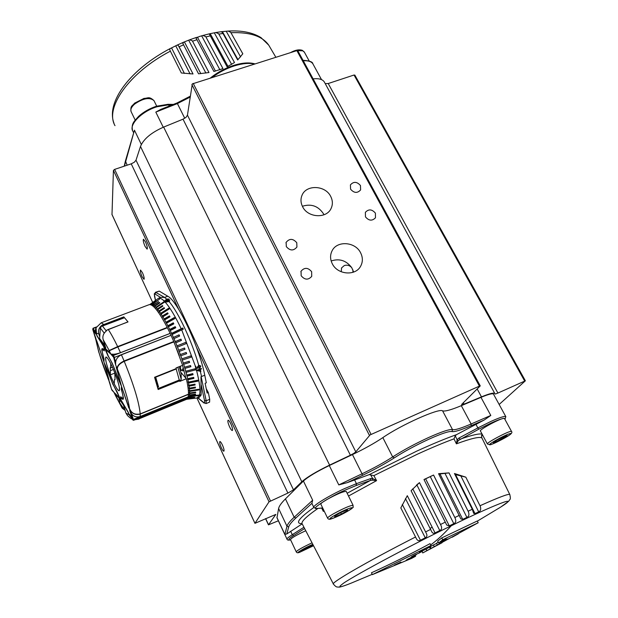 <?xml version="1.0" encoding="UTF-8"?>
<svg xmlns="http://www.w3.org/2000/svg" width="618" height="618" viewBox="0 0 618 618"><rect width="100%" height="100%" fill="white"/><g stroke="black" fill="none" stroke-linecap="round" stroke-linejoin="round"><path stroke-width="0.93" d="M341.206 271.758L341.623 267.857L344.303 265.555C347.169 264.674 349.657 265.385 351.758 267.694L353.635 272.075M323.963 214.801L323.492 213.82C318.285 206.026 311.248 203.507 302.38 206.265M278.37 520.781L268.467 524.844L275.837 514.423L254.948 523.33L269.039 501.816L287.895 493.079L131.232 163.84L134.322 162.225L135.999 160.201L293.488 489.835L287.895 493.079M354.856 75.249L354.037 75.017L328.22 83.53L497.915 393.063L495.69 393.913L494.91 393.96L494.755 393.419C493.643 392.538 489.217 393.689 481.476 396.88L477.196 388.992M497.915 393.063L525.377 380.796L499.151 404.473M325.199 83.6L328.22 83.53M463.307 402.774L464.056 404.164L461.793 404.883L461.739 404.326L480.248 385.895L479.413 386.126L296.872 50.622L192.306 83.901L187.447 115.172L355.806 451.882L353.82 453.373L350.398 455.219L183.028 119.174L186.041 117.32L187.447 115.172M297.837 50.954L296.872 50.622M355.806 451.882L370.043 434.933L479.413 386.126M330.7 196.431C332.754 200.487 332.901 204.45 331.155 208.312C326.729 218.896 307.795 217.876 302.596 206.698C300.696 202.889 300.479 199.143 301.947 195.473C306.003 184.411 325.331 185.114 330.7 196.431M360.472 185.554L360.611 189.911C357.389 193.411 354.037 193.164 350.576 189.178L350.406 184.898C353.612 181.337 356.965 181.553 360.472 185.554M375.404 213.148L375.466 217.775C372.183 221.159 368.846 220.858 365.47 216.879L365.369 212.329C368.637 208.884 371.982 209.154 375.404 213.148M296.756 242.704L296.926 247.03C293.542 251.032 290.012 250.9 286.319 246.621L286.119 242.387C289.463 238.309 293.009 238.409 296.756 242.704M311.642 271.704L311.727 276.362C308.274 280.217 304.751 280.016 301.167 275.752L301.051 271.202C304.473 267.262 308.003 267.432 311.642 271.704M131.232 163.84L114.631 169.386L113.426 170.39L111.997 214.516M222.403 444.999C223.863 448.39 224.357 450.452 223.87 451.186C223.299 451.217 222.449 450.058 221.321 447.71C219.861 444.327 219.375 442.272 219.861 441.53C220.425 441.499 221.267 442.65 222.403 444.999M230.831 423.832C232.407 427.478 232.916 429.703 232.345 430.522C231.711 430.568 230.8 429.363 229.602 426.907C228.034 423.284 227.532 421.059 228.096 420.24C228.722 420.186 229.633 421.383 230.831 423.832M142.449 272.692C143.955 276.261 144.481 278.471 144.009 279.321L142.055 276.64C140.556 273.086 140.039 270.877 140.502 270.02L142.449 272.692M145.516 241.962C147.138 245.802 147.679 248.197 147.13 249.147L145.068 246.412C143.453 242.588 142.912 240.193 143.461 239.236L145.516 241.962M324.574 82.449L324.226 81.808C322.449 79.243 318.749 78.262 313.117 78.865M464.056 404.164L481.476 396.88M360.595 252.777C362.944 257.497 362.936 262.017 360.564 266.335C355.319 276.292 337.42 274.686 332.283 263.731C330.097 259.29 330.02 255.002 332.044 250.885C336.926 240.379 355.273 241.646 360.595 252.777M293.488 489.835L301.816 481.77C306.945 477.196 316.207 471.65 329.61 465.115L350.398 455.219M183.028 119.174L163.646 127.084C151.279 132.561 143.561 139.011 140.495 146.451L135.999 160.201M331.163 260.966C339.467 258.254 346.327 260.502 351.758 267.694M352.855 269.78L352.986 272.306M311.117 545.509L311.557 546.428L301.545 550.847L304.357 548.838L313.079 544.852M311.557 546.428L313.272 545.215M305.755 530.731C296.578 534.995 291.48 537.938 290.468 539.568L296.2 551.75M304.705 548.668L305.161 549.626M432.16 527.2L430.113 528.421M482.102 434.137C479.174 433.373 471.766 435.087 459.877 439.274L459.004 438.007L457.104 439.699L458.347 440.503L456.401 443.84L457.104 439.699L455.234 435.79L454.014 438.85L456.401 443.84C471.364 438.347 479.862 436.401 481.878 438.015L481.669 437.598M455.234 435.79L456.517 434.639C445.586 438.525 432.337 444.01 416.771 451.117L369.224 474.624L347.316 482.627L338.795 484.906L362.048 473.797L362.542 475.35C374.802 469.448 385.377 463.624 394.261 457.892C404.141 451.549 415.659 445.331 428.815 439.243C441.53 433.55 449.247 430.993 451.967 431.557C454.385 432.098 460.796 430.136 471.21 425.663L484.164 420.039L456.517 434.639M372.214 574.323L351.063 583.183C340.325 587.502 337.32 587.896 342.048 584.373C347.185 579.406 409.131 546.034 451.24 525.779C479.444 511.781 525.833 491.179 500.858 506.969L498.123 508.668M451.557 524.767L449.286 525.879L446.721 525.076L423.987 479.514L433.566 475.033L455.126 518.123C456.308 520.912 455.868 522.766 453.805 523.678L451.557 524.767M440.51 524.489L440.804 525.091C442.171 527.811 441.831 529.626 439.784 530.553L435.041 532.901C433.581 533.705 432.453 533.241 431.642 531.519L411.086 490.7L419.467 482.635L440.51 524.489L445.377 522.102M425.593 531.913L425.895 532.515C427.44 535.072 427.223 536.833 425.254 537.815L420.449 540.248C418.502 541.252 416.972 540.371 415.852 537.598L400.819 507.926L407.301 495.682L425.593 531.913L430.607 529.402M302.148 523.871L286.791 533.96L284.859 534.4L286.984 526.273L288.714 526.899C289.263 524.844 291.657 521.87 295.898 517.977L311.912 503.346L313.766 507.316M286.976 539.112L276.972 517.807L278.61 508.514C279.035 506.227 281.314 503.013 285.446 498.888L303.423 481.02C308.104 476.787 316.725 471.619 329.286 465.532L352.453 454.57C364.265 448.931 374.4 443.284 382.843 437.621C401.097 424.898 439.22 407.903 442.581 410.846C444.983 411.603 451.225 409.881 461.306 405.671L480.974 397.359C488.243 394.338 492.399 393.233 493.45 394.045L493.558 394.245M424.033 479.607L433.55 475.049L455.126 518.123M458.355 533.805L452.152 537.243L458.355 533.805M399.081 563.284L400.897 562.063L394.438 565.169L398.942 563.006M437.436 545.03L447.926 538.904L440.595 542.28L446.343 539.05L444.721 539.622L438.602 542.998L442.727 539.753L478.193 522.751L422.751 552.925L442.048 542.735L437.436 545.03L436.524 543.245L438.216 542.249M419.398 552.917L413.952 555.335L411.341 556.857L416.308 554.709L406.829 559.684L412.87 556.888L406.003 560.433L415.605 556.239L411.596 558.402L372.36 574.632L430.97 545.516L426.968 548.707L419.352 552.291L422.588 551.117L419.398 552.917M438.602 542.998L437.668 541.167L441.777 537.899L442.727 539.753M441.777 537.899L477.266 520.989L478.193 522.751M422.001 551.441L422.751 552.925M422.457 550.862L424.999 549.487M426.065 549.07L426.883 550.7M427.826 548.05L429.603 547.185L430.499 548.946M429.603 547.185L430.329 546.806M434.323 546.768L433.419 544.983L430.267 546.683L431.163 548.467M433.419 544.983L436.602 543.4M438.935 542.82L439.452 543.84M440.75 542.233L441.036 542.805M413.596 557.096L413.257 556.416M415.18 555.389L415.605 556.239M430.97 545.516L430.02 543.655C409.765 554.555 390.244 564.265 371.457 572.778L372.36 574.632M422.349 550.63L422.588 551.117M480.294 506.335C481.152 509.162 480.619 511.016 478.703 511.897L474.995 513.604L473.658 513.342L472.276 509.278L454.446 473.512L465.817 477.158L480.294 506.335L465.817 477.158M454.902 474.423L465.794 477.166M468.413 511.812C469.417 514.67 468.915 516.532 466.907 517.397L462.735 519.383L460.843 518.919L438.579 473.697L449.023 472.894L468.413 511.812L449 472.901L438.772 474.083M416.462 485.145L419.467 482.635M430.669 544.937C437.189 540.202 444.041 533.821 451.24 525.779M348.513 496.022L376.571 480.642L373.882 475.628L369.224 474.624M372.144 480.171L376.571 480.642L372.631 478.533L372.144 480.171L370.476 480.402L370.723 478.571L372.631 478.533L370.514 474.601M322.526 508.266L323.338 511.403L321.708 508.127M481.716 437.699L481.716 435.149M323.6 509.889L323.338 511.403L324.095 510.908M322.302 508.081L322.897 508.429M316.431 508.514L322.712 508.035M304.257 527.849L303.948 527.254M481.638 435.304L482.272 434.454L481.685 435.242L481.731 437.729M459.004 438.007L477.861 427.919L478.726 429.209L458.347 440.503M278.61 508.514L286.984 526.273C287.509 524.195 289.904 521.19 294.16 517.251L312.669 500.225L311.912 503.346M352.453 454.57L362.048 473.797C373.898 468.096 384.11 462.465 392.677 456.918C402.905 450.329 414.856 443.871 428.529 437.559C441.77 431.642 449.773 429 452.538 429.634C454.848 430.198 461.043 428.313 471.125 423.979L490.8 415.458L484.164 420.039M199.544 36.454L202.866 35.481L205.678 36.539L222.967 68.621L213.882 71.479L195.999 37.984L199.544 36.454M210.29 35.844L209.232 33.866L215.829 32.53L218.602 33.689L234.508 62.534L227.115 66.837L210.29 35.844L205.918 36.956M222.998 33.472L221.468 31.68L228.127 31.062L230.715 32.306L242.812 53.789L237.691 59.969L222.998 33.472L218.849 34.098M170.159 50.73L169.649 49.332L170.104 48.637L176.995 45.184L178.208 45.276L193.025 73.967L181.329 72.978L170.159 50.73L181.329 72.978M183.353 44.388L182.858 43.469L183.569 42.233L188.668 40.185L189.626 39.822L192.314 40.811L208.984 72.538L198.548 73.812L183.353 44.388M155.813 112.105L160.85 109.363L176.987 102.99L177.405 103.569L155.813 112.105L163.252 127.254M127.146 165.199L125.423 160.989L134.454 130.197L124.411 166.118M433.975 216.957L443.16 233.419M183.77 369.634L182.959 370.893L181.035 370.151M180.819 370.244L182.434 369.595L183.291 367.888M180.564 371.379L180.587 366.126M115.041 379.444L114.461 379.668L115.033 379.583L114.84 372.893C117.984 381.082 119.568 386.737 119.575 389.85L119.189 390.761C120.186 388.22 118.061 380.649 112.816 368.042C109.486 360.727 107.2 357.049 105.933 357.026C104.929 358.633 106.373 364.589 110.274 374.894L114.824 373.102M112.515 367.362L110.158 367.88L110.468 370.622L113.434 369.464M114.461 379.668L114.23 383.855C116.624 388.575 118.277 390.877 119.189 390.761C117.883 390.684 115.566 386.961 112.244 379.599C107.061 367.162 104.96 359.637 105.933 357.026C106.806 356.88 108.413 359.112 110.769 363.708L110.576 368.127M110.468 370.622L110.274 374.894M504.442 418.479L503.461 418.378C498.826 419.066 478.548 430.174 480.41 430.985L487.363 443.909M497.413 439.831L504.419 436.331L507.185 435.682L496.076 441.947L493.257 442.635L497.413 439.831M502.38 437.351L502.998 438.486M495.597 441.059L496.076 441.947M125.06 410.205L124.071 409.054L123.963 406.659M123.924 408.846L119.598 402.658L119.776 399.869M163.731 300.634L164.581 301.02L165.887 300.394L165.547 300.163L166.675 299.042L169.008 299.035L168.127 299.962L168.475 299.112L166.798 299.212L166.026 299.993L166.682 300.302L164.295 301.422L163.731 300.634C161.213 298.309 159.305 297.637 157.992 298.61L160.379 297.328L154.994 293.998L154.392 294.423L155.504 300.418M154.315 293.759L155.782 292.407L164.581 297.42L160.379 297.328M165.13 302.055L167.911 300.271L169.873 300.085L168.722 300.518L169.602 301.468L164.913 302.264L164.45 301.337M198.695 365.207L200.85 366.057L199.9 368.019L200.394 366.265L198.834 365.678L197.938 367.192L198.471 368.065L195.829 368.421L195.296 366.443L195.782 366.319L196.223 367.942L197.675 367.749L197.436 367.246L198.695 365.207C192.036 341.468 178.123 311.781 169.015 301.507M198.834 365.678L199.629 368.583L200.201 368.946L201.36 368.475L201.483 368.915L200.325 369.386L200.881 371.449L196.215 370.367L199.722 369.139L199.583 368.598L199.722 369.139M189.178 396.161L201.167 394.794L200.974 376.741L204.751 375.219C199.351 347.053 177.474 300.719 167.764 296.223L159.259 291.101L155.365 292.322M195.442 366.404L181.723 329.881L183.291 329.155L182.758 328.011L171.565 333.372L170.236 330.56L175.775 327.749L175.234 326.652L169.695 329.464L168.359 326.791L173.828 323.863L173.287 322.82L167.818 325.74L166.489 323.222L174.902 318.525L174.361 317.552L165.956 322.241L164.643 319.9L169.989 316.787L169.463 315.883L164.125 318.988L162.843 316.841L168.111 313.643L167.602 312.824L162.333 316.014L161.089 314.068L169.193 308.992L168.691 308.258L160.603 313.334L159.405 311.611L164.55 308.282L164.079 307.64L158.942 310.962L157.806 309.479L162.889 306.103L162.441 305.562L157.366 308.93L156.3 307.687L164.11 302.38L163.685 301.939L155.891 307.246L154.902 306.258L159.861 302.812L159.483 302.472L154.523 305.91L153.619 305.184L158.525 301.723L153.272 304.944L152.453 304.473L159.691 298.957L152.144 304.342L151.425 304.133L155.96 300.649L149.788 304.55M181.723 329.881L172.105 334.516L173.419 337.428L179.081 334.848L173.419 337.428M189.34 396.509L189.533 395.42L195.504 394.562L195.558 394.075L189.587 394.925L189.664 393.589L195.659 392.677L195.674 392.09L189.672 393.002L189.633 391.426L198.981 389.904L198.95 389.224L189.595 390.746L189.44 388.938L195.466 387.88L195.381 387.107L189.355 388.166L189.085 386.142L195.11 384.999L194.987 384.141L188.946 385.284L188.56 383.06L197.938 381.136L197.768 380.201L188.382 382.125L187.88 379.715L193.905 378.378L193.681 377.374L187.656 378.718L187.038 376.138L193.055 374.686L192.793 373.62L186.767 375.072L186.049 372.353L195.381 369.912L195.072 368.791L185.74 371.233L184.921 368.39L190.892 366.698L190.553 365.532L184.573 367.223L183.662 364.28L189.602 362.465L189.224 361.267L183.276 363.083L182.271 360.062L191.464 357.042L191.047 355.821L181.854 358.842L180.78 355.775L186.644 353.697L186.203 352.461L180.332 354.539L179.181 351.449L185.006 349.247L184.535 348.004L178.71 350.205L177.505 347.123L186.481 343.492L185.987 342.264L177.011 345.887L175.751 342.835L181.476 340.371L180.958 339.158L175.242 341.615L173.944 338.618L179.606 336.037L179.081 334.848M200.348 371.356L201.53 376.516L200.974 376.741M197.258 397.961L198.965 397.637L201.059 395.188L189.239 396.895L188.938 397.729L194.693 397.25L188.791 398.015L188.382 398.595L194.253 397.853L187.679 399.097L196.733 397.969L187.045 399.236M185.817 378.131L182.542 365.346M179.274 355.474L173.782 341.7M188.729 397.266L188.791 398.015M188.475 397.297L188.938 397.729M188.923 396.192L189.239 396.895M189.479 394.701L189.533 395.42M189.208 394.74L189.262 394.245L189.587 394.925M189.618 392.894L189.664 393.589M189.332 392.94L189.34 392.353L189.672 393.002M198.981 389.904L198.648 389.286L189.301 390.808L189.633 391.426M189.301 390.808L189.262 390.12L189.595 390.746M195.466 387.88L195.133 387.301L189.116 388.351L189.44 388.938M189.116 388.351L189.023 387.586L189.355 388.166M195.11 384.999L194.786 384.458L188.76 385.601L189.085 386.142M188.76 385.601L188.621 384.751L188.946 385.284M197.938 381.136L197.621 380.642L188.243 382.573L188.56 383.06M188.243 382.573L188.065 381.638L188.382 382.125M193.905 378.378L193.596 377.938L187.571 379.282L187.88 379.715M187.571 379.282L187.656 378.718M193.055 374.686L192.754 374.307L186.744 375.759L187.038 376.138M186.744 375.759L186.767 375.072M195.381 369.912L186.049 372.353M185.771 372.028L185.74 371.233M190.892 366.698L184.921 368.39M184.658 368.127L184.573 367.223M189.602 362.465L183.662 364.28M183.422 364.087L183.276 363.083M191.464 357.042L182.271 360.062M182.055 359.939L181.854 358.842M186.644 353.697L180.78 355.775M180.587 355.721L180.332 354.539M185.006 349.247L179.181 351.449M179.019 351.464L178.71 350.205M186.327 343.554L185.84 342.349L176.872 345.972L177.505 347.123M181.321 340.441L180.842 339.313L175.126 341.769L175.751 342.835M173.341 337.652L173.944 338.618M183.152 329.216L182.704 328.258L171.518 333.658L172.105 334.516M175.612 327.826L175.203 326.999L169.672 329.811L170.236 330.56M173.666 323.956L173.295 323.237L167.826 326.149L168.359 326.791M167.826 326.149L167.818 325.74M174.724 318.618L174.392 318.015L165.995 322.712L166.489 323.222M165.995 322.712L165.956 322.241M169.811 316.887L169.525 316.401L164.187 319.506L164.643 319.9M164.187 319.506L164.125 318.988M167.926 313.759L167.694 313.388L162.426 316.578L162.936 317.405L162.843 316.841M162.426 316.578L162.333 316.014M168.984 309.124L160.726 313.936L161.213 314.678L161.089 314.068M160.726 313.936L160.603 313.334M164.334 308.428L159.089 311.603L159.56 312.252L159.405 311.611M159.089 311.603L158.942 310.962M162.642 306.265L157.544 309.603L157.984 310.151L157.806 309.479M157.544 309.603L157.366 308.93M156.084 307.942L155.891 307.246M154.739 306.628L154.523 305.91M153.503 305.671L153.272 304.944M152.607 304.929L152.453 304.473M152.399 305.083L152.144 304.342M151.634 304.697L151.425 304.133M151.425 304.844L151.155 304.11M150.746 304.713L150.537 304.164M150.46 304.628L150.305 304.241M187.509 398.68L187.679 399.097M188.135 398.015L188.196 398.78M188.111 397.953L188.382 398.595M204.751 375.219L206.319 382.812L205.122 383.299L207.146 393.048L208.328 392.561L206.242 388.707M208.328 392.561L209.718 399.298L209.595 402.117L206.08 403.577L206.188 400.758L209.718 399.298M195.504 394.562L195.28 394.114M195.659 392.677L195.381 392.136M197.621 380.642L197.544 380.248M193.596 377.938L193.48 377.42M192.754 374.307L192.6 373.666M195.095 369.595L194.894 368.838M190.63 366.443L190.375 365.586M189.363 362.272L189.054 361.314M191.24 356.918L190.885 355.875M186.451 353.65L186.041 352.515M184.836 349.263L184.38 348.058M179.452 336.107L178.996 335.072M173.287 322.82L173.295 323.237M174.361 317.552L174.392 318.015M169.463 315.883L169.525 316.401M167.602 312.824L167.694 313.388M168.691 308.258L168.814 308.869M164.079 307.64L164.226 308.289M162.441 305.562L162.619 306.234M163.685 301.939L163.855 302.55M159.483 302.472L159.629 302.974M158.177 301.484L158.301 301.878M200.811 371.171L198.88 370.591M197.729 370.244L197.065 370.043M201.429 368.737L200.325 369.386M197.652 369.873L200.193 370.854L199.382 369.27M199.761 369.17L199.846 369.572L197.745 370.313M200.193 370.854L199.846 369.572M196.169 367.756L195.697 367.803L195.829 368.421M195.697 367.803L195.327 366.435M197.381 366.868L197.675 367.749M200.827 365.933L199.9 368.019M198.795 365.694L200.394 366.265M198.71 365.308L197.907 367.069M198.1 367.571L197.644 367.617M168.397 300.858L168.335 300.116M169.463 301.476L168.722 300.518M168.93 301.514L168.25 300.703L166.281 301.63L168.784 301.275M164.542 301.283L164.017 300.448M166.767 299.228L164.581 297.42L167.764 296.223M168.382 299.042L169.031 299.151M168.76 299.583L168.521 299.182M95.35 336.88L96.694 341.383M96.269 327.301L93.163 328.475L95.18 331.796L95.612 329.031M95.18 331.796L95.821 334.06L96.122 333.287L96.771 335.049M95.821 328.343L96.122 333.287M96.717 334.5L96.748 335.087M96.617 340.812L96.609 341.414M95.798 338.154L92.777 329.494L96.068 340.17M103.994 347.084L96.763 335.613M103.569 360.495L96.717 340.796L103.955 362.017L104.033 358.958C102.264 353.218 101.761 350.043 102.534 349.44L104.257 350.885L104.342 347.664L96.763 335.188M104.241 350.228L103.932 347.424L104.342 347.718M96.732 340.85L103.569 360.51L103.986 360.842L103.801 358.216M170.135 333.396L120.487 352.685C116.732 354.014 113.89 354.493 111.951 354.137L113.449 355.466L170.174 333.419L167.393 327.772L117.814 346.937L109.239 350.769L110.128 353.388M170.174 333.419L171.062 335.342L114.322 357.428L115.643 362.442C115.937 359.128 117.86 356.571 121.429 354.794L124.087 360.966C119.359 363.245 117.072 365.848 117.235 368.784L117.397 369.409M115.643 362.442L115.62 364.859L117.235 368.784M171.062 335.342L121.429 354.794M171.093 335.45L173.766 341.515L124.087 360.966M117.335 369.433L116.354 367.37M115.62 364.859L113.642 357.335L110.861 354.153L111.951 354.137M120.935 384.272L116.223 367.146M110.182 353.542L105.16 349.077L105.292 348.537M117.744 377.443L120.973 384.411M105.276 348.521L108.196 355.79M129.201 407.818L129.587 408.784L128.946 407.857M129.811 414.887L129.425 414.238L129.015 414.74L128.413 412.523L120.943 399.861L128.428 412.569M187.826 398.069L187.293 398.981L139.629 418.54L136.369 419.174M131.356 417.536L129.015 414.74M188.42 394.222L188.196 396.833L140.193 416.501C136.539 417.544 133.612 416.594 131.41 413.643L133.411 419.437L188.235 396.965L188.351 397.853L133.573 420.317L133.411 419.437L132.793 419.498L129.78 410.792L131.41 413.643M129.17 407.826L129.602 408.931C131.765 413.596 135.303 415.319 140.224 414.091L140.193 416.501M188.475 394.346L140.224 414.091M128.853 408.112L122.032 387.903M121.151 397.32L120.943 399.861L121.074 397.49M115.466 393.844L115.682 395.219M111.472 389.054L108.096 378.015M109.749 382.735L108.142 378.664M108.173 378.177L108.892 379.552M115.381 393.759L115.651 395.226M114.979 393.705L119.768 398.216M109.641 382.318L111.495 389.155L113.951 392.291M109.031 380.07L104.705 364.118M104.681 364.002L109.069 380.209M114.724 393.033L119.969 398.355M107.656 370.53L104.813 364.017M119.792 397.953L116.887 391.379M99.737 336.887L98.772 333.797C97.953 330.476 99.034 327.61 102.016 325.207L100.394 328.112L99.614 338.486L100.116 340.054L104.311 345.655M104.11 342.704L103.986 344.319L105.276 346.466M115.666 395.172L115.164 394.045L120.448 399.444L112.105 382.31L104.009 362.194L108.83 379.336M102.318 326.088L124.156 317.868L123.801 316.872L128.019 321.924L108.243 329.456L106.149 330.476L106.103 331.148M109.757 352.484L104.403 347.749L108.104 356.084C111.387 360.982 114.577 368.181 117.675 377.691L121.437 386.165L116.709 368.235L117.35 369.062C124.11 386.142 128.189 399.382 129.587 408.784C131.758 413.442 135.296 415.149 140.209 413.921L188.475 394.176C188.567 390.476 187.857 385.323 186.335 378.741L179.815 381.376L179.645 380.819L158.146 389.51L154.57 377.266L176.215 368.606L176.045 367.942L182.611 365.315L173.928 341.885L124.241 361.345C119.521 363.608 117.227 366.18 117.35 369.062L117.335 368.938M186.335 378.741L180.811 372.283M188.475 394.176L140.186 413.929M187.246 399.004L139.591 418.595L136.246 419.228M139.591 418.556L187.239 399.043M109.703 352.469L109.123 350.537L117.652 346.605L167.231 327.44C158.934 311.572 152.924 303.979 149.193 304.659L149.131 304.682M124.156 361.175L173.928 341.885M106.242 330.522L106.435 330.9C103.415 333.341 102.318 336.231 103.144 339.591L105.771 348.042L101.151 341.437M124.156 317.868L102.047 326.01M124.11 317.528L103.809 325.261L124.118 317.567M102.256 326.165L103.809 325.261M102.016 325.207L123.801 316.872M104.512 324.952L101.197 322.789L96.053 327.779L96.169 333.287M131.425 417.644L128.992 414.693M119.49 400.286L119.027 398.803L123.5 405.161L125.964 413.118L127.486 415.574C129.78 417.745 131.371 418.911 132.26 419.058M129 407.911L121.491 386.35L121.275 389.317C122.967 394.871 123.43 397.915 122.665 398.463L120.719 396.725L120.51 399.529L128.498 412.955M108.25 379.089L108.111 378.486M96.709 341.206L95.581 338.587M125.137 410.437L122.202 408.197L120.734 404.28M103.144 339.591L109.324 350.7M108.05 377.907L108.042 378.401C101.816 362.743 97.837 350.043 96.091 340.325L96.122 340.302M121.483 406.698L115.798 395.543M120.927 399.359L120.51 399.529M121.7 389.147L121.275 389.317M102.349 325.964L102.225 325.346M179.691 380.402L179.645 380.819M176.215 368.606L176.176 367.888M156.624 383.948L157.327 383.67M179.815 381.376L181.228 379.344L181.12 373.457M157.706 384.968L158.123 386.404L157.397 386.698M155.697 378.069L155.891 378.749M156.076 379.367L157.528 384.357M157.575 387.339L158.548 386.945L155.937 377.969L154.925 378.378M158.123 386.404L158.548 386.945M346.281 491.488L346.234 491.395C343.276 491.372 336.74 494.137 326.628 499.676C322.511 502.11 320.587 503.616 320.85 504.188L327.563 518.085M334.863 516.895L334.547 516.138L340.842 512.531L347.416 509.711L347.648 510.514L341.399 514.091L334.863 516.895M347.285 509.773L347.648 510.514M340.68 512.623L341.399 514.091M524.659 381.012L354.037 75.017M193.225 83.399L371.063 434.4M369.425 435.389L191.866 84.542M114.631 169.386L270.475 500.959M269.039 501.816L196.532 347.378M178.672 309.348L113.426 170.39M111.92 214.338L152.7 302.441L111.943 214.454M196.949 398L254.956 523.284M265.663 518.572L268.506 524.674M329.61 465.115L163.646 127.084M301.816 481.77L140.495 146.451M312.808 544.334C304.311 547.95 293.851 554.331 299.892 552.191L313.542 545.733L299.699 552.276C297.861 553.071 296.702 552.917 296.223 551.804C297.412 550.198 302.681 547.208 312.044 542.851M304.45 52.283L302.812 50.815L297.745 50.653M475.899 424.265L477.861 427.919L490.483 421.638C499.452 417.59 504.551 415.906 505.779 416.586L505.864 416.748M478.726 429.209L490.7 423.245C500.819 418.618 505.57 417.335 504.945 419.398M442.581 410.846L452.538 429.634L451.967 431.557M322.666 507.95L316.308 508.521L313.859 507.509C311.796 506.235 328.583 495.845 344.744 488.514L356.439 483.655L356.192 485.516L370.476 480.402L347.154 493.264M316.879 508.367C309.054 510.229 329.579 496.864 345.091 490.136L356.192 485.516M373.882 475.628L417.289 454.245C431.464 447.764 443.709 442.627 454.014 438.85M349.077 583.987C337.088 588.545 339.22 586.714 337.598 587.03C336.571 587.2 335.203 586.243 333.481 584.157C329.556 583.462 366.806 561.785 415.543 536.996M290.584 539.823C288.49 540.364 287.308 540.171 287.038 539.244C286.659 538.687 288.405 537.166 292.268 534.686L303.855 527.308M290.645 531.241L292.268 534.686L293.674 535.505L304.62 528.552M276.903 517.459L284.859 534.4M449.286 525.879L425.624 478.803M478.703 511.897L460.997 476.215M474.995 513.604L455.551 474.593M466.907 517.397L445.068 473.535M462.735 519.383L440.008 473.975M453.805 523.678L430.282 476.625M440.804 525.091L419.46 482.643M439.784 530.553L416.826 484.829M435.041 532.901L412.77 488.792M425.895 532.515L407.293 495.69M425.254 537.815L405.454 498.564M420.449 540.248L402.303 504.481M400.819 507.926L415.852 537.598M480.024 505.733C498.386 497.49 508.297 493.728 509.757 494.439L509.889 494.701M468.135 511.202L472.276 509.278M454.84 517.513L459.406 515.327M333.341 583.894L302.272 524.025C300.564 522.11 305.794 516.903 317.976 508.398M354.523 479.792L356.439 483.655L370.723 478.571M313.828 507.478C298.749 518.355 294.817 523.74 302.024 523.631M290.568 539.792C287.54 540.078 288.575 538.649 293.674 535.505M481.453 435.991L482.596 435.049L481.461 435.945M286.791 533.96L288.714 526.899M285.446 498.888L294.16 517.251L295.898 517.977M347.316 482.627L362.542 475.35M382.843 437.621L392.677 456.918L394.261 457.892M461.306 405.671L471.125 423.979L471.21 425.663M303.423 481.02L312.669 500.225M329.286 465.532L338.795 484.906M480.974 397.359L490.8 415.458M173.411 104.403L167.957 104.318L168.606 104.828L156.941 106.783C141.553 111.441 128.529 124.898 132.87 131.248L133.511 132.584M254.407 64.056C249.062 62.82 242.41 63.422 234.438 65.863C226.427 68.443 219.035 72.283 212.268 77.381M270.051 47.377L268.745 45.168C262.457 36.153 249.865 31.997 230.97 32.708M201.669 35.829L219.877 69.741M171.534 47.864L184.403 73.426M175.713 45.778L190.066 73.897M193.025 73.967L178.911 46.381M184.396 41.893L200.811 73.65M188.668 40.185L205.894 73.055M208.977 72.538L192.314 40.811M197.42 37.119L215.435 71.078M222.951 68.629L205.678 36.539M210.22 33.658L228.003 66.404M214.307 32.831L231.65 64.403M234.492 62.542L218.602 33.689M222.418 31.611L237.992 59.691M226.234 31.255L240.611 56.926M242.797 53.812L230.715 32.306M170.367 51.163C128.946 72.731 104.566 107.965 115.002 125.663M183.577 44.813L179.127 46.806M197.026 39.652L192.538 41.228M172.183 104.882L168.606 104.828L169.216 106.057M313.187 64.388L312.863 63.785C311.279 61.468 308.088 60.471 303.291 60.811M190.05 97.142L177.405 103.569L184.751 118.293M141.321 144.473L134.454 130.197M490.128 444.782L487.401 443.987C485.617 443.33 506.011 432.252 510.584 431.41L511.534 431.457M510.028 433.62C505.084 434.624 484.381 446.327 490.507 444.636C495.505 443.554 515.744 432.16 510.028 433.62M154.152 100.973L153.967 100.603C149.595 97.057 143.137 98.231 134.577 104.125C131.294 107.099 130.174 109.672 131.201 111.835L135.18 120.07M166.837 299.197L167.911 300.271M181.182 328.73C175.296 316.37 169.981 307.517 165.23 302.171M196.493 370.197L196.006 368.405M199.537 395.126C200.618 390.591 199.629 382.372 196.563 370.468M187.3 399.205L197.042 397.992L199.429 395.512M201.151 376.671L206.188 400.758L204.504 400.518L201.252 385.06M198.015 397.845L203.855 402.666C204.674 403.253 204.89 402.534 204.504 400.518M154.994 293.998L155.782 292.407L159.259 291.101M203.855 402.666L206.08 403.577M95.821 334.06L92.785 329.51L93.163 328.475L92.785 329.054M103.847 358.363L101.816 350.282C101.7 348.119 102.379 348.004 103.863 349.935L103.94 350.082M103.909 350.035L102.858 348.869L102.526 349.44M109.239 350.769L110.861 354.153M108.057 355.62L112.322 363.361L120.703 384.149M117.814 346.937L120.487 352.685M113.117 356.153L113.449 355.466L114.322 357.428L113.642 357.335M108.05 355.597L105.184 349.124M112.345 363.423L117.775 377.544M139.992 417.691L139.629 418.54M129.425 414.238L132.793 419.498M129.602 408.931L129.78 410.792M121.646 389.904L123.407 397.922C123.422 399.892 122.658 399.807 121.113 397.675L121.074 397.405M123.368 398.177L122.665 398.463L123.322 398.649M133.573 420.317L132.746 419.869M115.605 395.613L114.075 392.376M116.964 391.557L112.723 384.002L107.586 370.321M113.967 392.33L111.982 390.252M112.059 390.391L111.495 389.155M106.057 330.661L102.403 325.941M104.249 333.133L100.394 328.112M103.986 344.319L99.614 338.486M155.041 378.749L155.806 378.44M156.733 384.326L157.435 384.048M117.768 346.961L117.652 346.605C114.183 339.406 111.039 333.689 108.243 329.456L108.158 329.487M98.772 333.797L96.145 333.249L96.524 334.006M125.964 413.118L128.977 414.755L128.598 413.898M129.587 408.784C131.086 413.195 134.631 414.917 140.209 413.944L140.209 413.921C139.073 402.279 133.743 384.751 124.241 361.345L124.118 361.19C120.827 362.635 118.71 364.496 117.768 366.775M108.158 378.123L108.621 379.189M128.382 412.87L128.583 413.96M115.836 395.775L115.659 395.165M179.498 380.016L157.938 388.722L179.498 380.039M176.3 368.869L154.654 377.528M156.246 379.043L155.265 379.437M155.334 379.661L156.315 379.267M156.13 379.568L155.396 379.861M156.995 385.253L157.945 384.875M157.884 384.651L156.933 385.029M157.76 385.161L157.049 385.454M176.176 368.992L179.297 380.101M177.837 367.223L181.228 379.344M179.228 366.667L181.205 373.774M346.234 491.395L353.087 505.323C352.291 507.988 356.292 505.632 347.131 511.519C340.418 515.211 335.026 517.699 330.962 518.973C329.487 519.568 328.367 519.305 327.61 518.17C327.378 517.66 329.332 516.2 333.481 513.79C343.654 508.266 350.182 505.439 353.087 505.323L353.133 505.408M335.08 515.111C322.557 522.225 335.311 518.347 347.053 511.55C359.583 504.489 347.246 508.081 335.08 515.111M341.623 267.857L341.422 268.266M525.377 380.796L354.825 75.064M297.791 50.715L480.248 385.895M301.947 195.473L301.522 196.64M286.119 242.387L285.941 242.874M301.051 271.202L300.85 271.688M254.94 523.322L196.926 398.007M265.562 518.618L268.451 524.813M324.226 81.808L494.755 393.419M332.044 250.885L331.511 252.028M309.209 60.997L304.28 51.974L302.326 50.336C299.05 49.262 295.103 50.035 290.46 52.654M493.45 394.045L505.779 416.586L504.991 419.491M431.65 531.519L431.403 531.04M477.343 521.136L500.858 506.976M417.088 484.612L417.822 483.964M481.561 437.266L509.757 494.439C510.522 497.49 510.545 499.205 509.827 499.591L508.544 501.383L500.858 506.969M132.53 130.537C131.116 123.237 134.322 121.367 138.664 116.3C143.615 111.889 149.548 108.529 156.462 106.226L167.957 104.318M254.94 63.886C249.348 62.248 242.333 62.735 233.89 65.33C225.261 68.127 217.451 72.329 210.468 77.945M202.866 35.481L209.232 33.866M215.829 32.53L221.468 31.68M228.127 31.062C241.8 30.297 252.785 32.499 261.066 37.667L268.745 45.168L275.86 57.265M114.006 123.337C105.57 101.715 131.225 68.768 170.653 48.312M176.509 45.4L183.5 42.263M189.672 39.799L196.501 37.404M124.21 166.18L125.4 161.059M303.013 60.309C309.44 60.711 312.723 61.87 312.863 63.785L321.522 79.629M190.182 96.238L176.987 102.99M184.002 370.468L182.959 370.893M504.396 418.394L511.495 431.387C512.422 432.26 511.712 433.512 509.348 435.142C505.246 438.154 491.998 444.643 490.182 444.767M156.702 106.149L153.967 100.603C148.861 95.975 148.135 98.378 144.009 98.386L134.531 103.191C132.391 106.18 130.274 105.477 131.024 111.472M154.291 293.898L154.57 296.501M149.95 304.427L157.992 298.61M166.312 300.448L166.026 299.993M154.585 296.547L155.473 300.441M197.799 397.884L204.141 403.121M96.447 326.953L92.97 328.274M108.127 355.729L112.322 363.384M123.368 397.783L123.299 398.664M121.669 390.143L123.368 397.714M132.77 419.931L129.649 414.639M115.535 395.651L113.975 392.337M127.941 321.862L106.149 330.468M139.019 419.066L135.079 419.707M96.694 341.113L96.686 341.53M108.15 378.834L98.71 351.889L95.605 338.703M149.193 304.659L101.197 322.789M121.901 407.687L115.659 395.906M173.797 341.692L124.118 361.144C119.506 363.307 117.242 365.926 117.335 368.992M117.335 369.023L117.42 369.564M96.532 334.029L96.045 327.787M96.756 334.67L96.748 335.111M108.15 378.116L108.637 379.228M103.191 349.185L102.534 349.44M157.922 388.652L179.514 379.931M176.346 368.923L154.678 377.59M157.072 385.516L157.783 385.23M155.412 379.923L156.153 379.63M179.243 366.659L181.198 373.658"/></g></svg>
